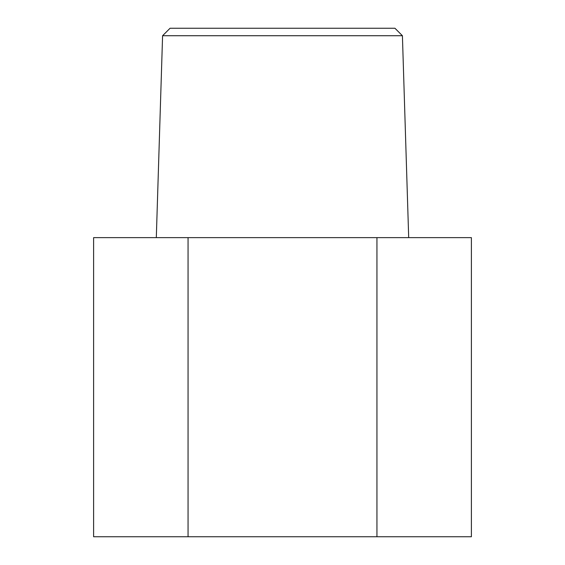<?xml version="1.0" encoding="UTF-8"?>
<svg xmlns="http://www.w3.org/2000/svg" width="565" height="565" viewBox="0 0 565 565"><rect width="100%" height="100%" fill="white"/><g stroke="black" fill="none" stroke-linecap="round" stroke-linejoin="round"><path stroke-width="0.85" d="M188.06 536.75L471.387 536.75L471.387 237.632L188.06 237.632L188.06 536.75L93.613 536.75L93.613 237.632L188.06 237.632M376.94 536.75L376.94 237.632M408.693 237.632L402.414 35.729L162.586 35.729L170.065 28.25L394.935 28.25L402.414 35.729M156.307 237.632L162.586 35.729"/></g></svg>
